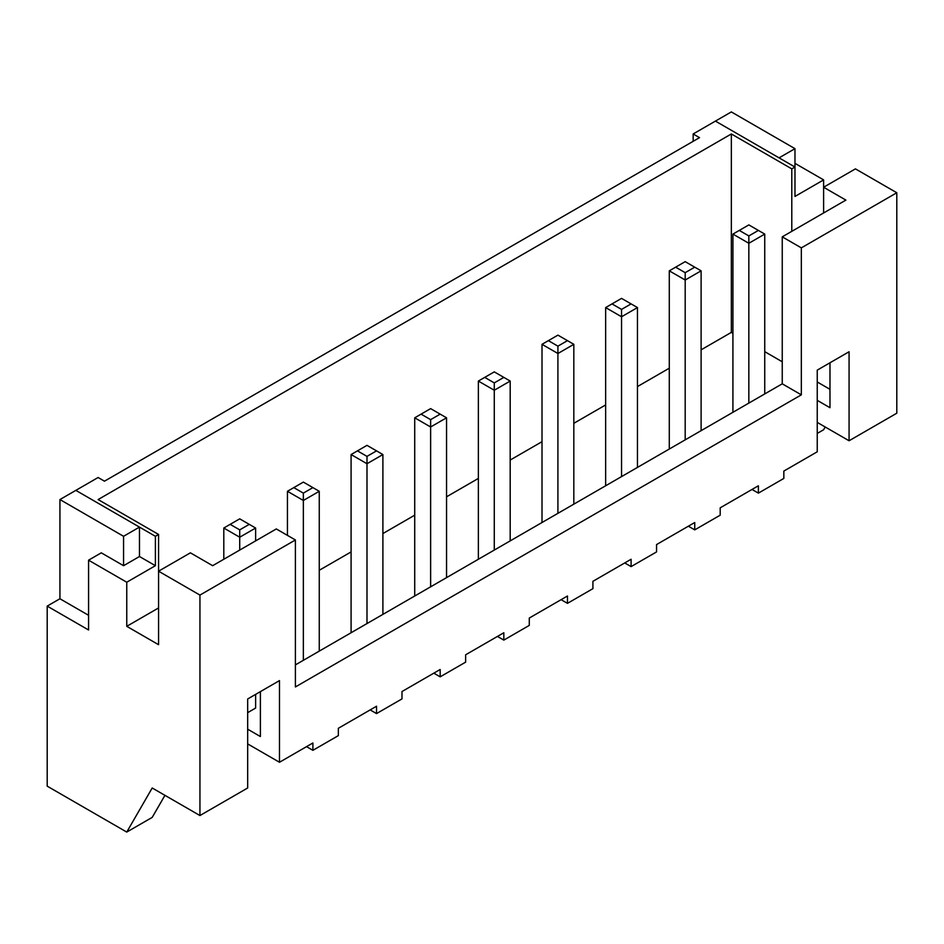 <?xml version="1.0" encoding="UTF-8"?>
<svg xmlns="http://www.w3.org/2000/svg" width="944" height="944" viewBox="0 0 944 944"><rect width="100%" height="100%" fill="white"/><g stroke="black" fill="none" stroke-linecap="round" stroke-linejoin="round"><path stroke-width="1.42" d="M794.978 163.359L823.616 179.891L823.616 187.242L845.883 200.104L782.246 236.85L801.338 247.871L896.8 192.753L855.429 168.87L823.616 187.242L823.616 212.966M801.338 247.871L801.338 394.84L295.401 686.949L295.401 539.968L276.309 528.947L212.66 565.692L190.393 552.83L158.568 571.203L158.568 644.693L126.756 626.32L126.756 582.224L155.394 565.692L139.476 556.512L123.57 565.692L101.291 552.83L88.571 560.181L88.571 629.99L47.2 606.107L47.2 786.151L126.756 832.077L152.208 817.386L164.94 795.332M791.792 231.339L791.792 168.87L794.978 167.041L794.978 196.435L823.616 179.891M126.756 626.32L158.568 607.948M794.978 148.668L731.34 111.923L715.422 121.103L779.06 157.849L794.978 148.668L794.978 167.041L715.422 121.103L693.156 133.965L699.516 137.647L104.477 481.18L98.117 477.511L75.839 490.373L155.394 536.298L158.568 534.457L158.568 571.203L199.939 595.086L295.401 539.968M155.394 536.298L155.394 565.692M158.568 534.457L98.117 499.553L731.34 133.965L791.792 168.87M731.34 133.965L731.34 332.382L732.922 333.303M764.746 351.664L782.246 361.776M817.244 381.978L829.977 389.329M693.156 141.317L693.156 133.965M896.8 192.753L896.8 413.212L849.069 440.765L817.244 422.405M825.209 426.995L823.616 429.744L817.244 433.426M126.756 832.077L152.208 787.992L199.939 815.545L247.67 787.992L247.67 698.973L279.483 680.6L279.483 762.268L312.901 742.975L312.901 750.327L338.353 735.624L338.353 728.284L376.538 706.23L376.538 713.581L401.991 698.89L401.991 691.539L440.175 669.497L440.175 676.836L465.64 662.145L465.64 654.794L503.825 632.751L503.825 640.103L529.277 625.4L529.277 618.049L567.462 596.006L567.462 603.358L592.915 588.655L592.915 581.315L631.099 559.261L631.099 566.612L656.552 551.921L656.552 544.57L694.737 522.528L694.737 529.867L720.201 515.176L720.201 507.825L758.386 485.782L758.386 493.134L783.839 478.431L783.839 471.08L817.244 451.798L817.244 370.131L849.069 351.758L849.069 440.765M817.244 400.35L829.977 407.702L829.977 362.779M801.338 394.84L782.246 383.819L782.246 236.85M199.939 815.545L199.939 595.086M247.67 729.193L260.391 736.544L260.391 691.622M295.401 664.895L782.246 383.819M88.571 615.299L59.932 598.756L47.2 606.107M126.756 582.224L88.571 560.181M279.483 762.268L247.67 743.896M319.261 570.282L351.085 551.921M382.898 533.549L414.723 515.176M446.547 496.804L478.36 478.431M510.185 460.058L542.009 441.686M573.822 423.313L605.647 404.941M637.46 386.58L669.284 368.207M701.109 349.835L731.34 332.382M255.623 694.383L255.623 708.071L247.67 712.661M312.901 750.327L306.54 746.657M376.538 713.581L370.178 709.912M440.175 676.836L433.815 673.166M503.825 640.103L497.453 636.421M567.462 603.358L561.102 599.676M631.099 566.612L624.739 562.943M694.737 529.867L688.377 526.197M758.386 493.134L752.014 489.452M123.57 565.692L123.57 536.298L59.932 499.553L59.932 598.756M139.476 556.512L139.476 527.106L123.57 536.298M139.476 527.106L75.839 490.373L59.932 499.553M732.922 412.292L732.922 234.088L748.84 243.281L748.84 403.112M732.922 234.088L748.84 224.908L758.386 230.419L748.84 235.929L748.84 243.281L764.746 234.088L758.386 230.419M748.84 235.929L739.294 230.419M764.746 234.088L764.746 393.919M669.284 449.037L669.284 270.834L685.191 280.014L685.191 439.845M669.284 270.834L685.191 261.653L694.737 267.164L685.191 272.674L685.191 280.014L701.109 270.834L694.737 267.164M685.191 272.674L675.644 267.164M701.109 270.834L701.109 430.665M605.647 485.782L605.647 307.579L621.553 316.759L621.553 476.59M605.647 307.579L621.553 298.387L631.099 303.897L621.553 309.408L621.553 316.759L637.46 307.579L631.099 303.897M621.553 309.408L612.007 303.897M637.46 307.579L637.46 467.41M542.009 522.516L542.009 344.324L557.916 353.504L557.916 513.335M542.009 344.324L557.916 335.132L567.462 340.642L557.916 346.153L557.916 353.504L573.822 344.324L567.462 340.642M557.916 346.153L548.37 340.642M573.822 344.324L573.822 504.155M478.36 559.261L478.36 381.057L494.278 390.25L494.278 550.081M478.36 381.057L494.278 371.877L503.825 377.388L494.278 382.898L494.278 390.25L510.185 381.057L503.825 377.388M494.278 382.898L484.732 377.388M510.185 381.057L510.185 540.888M414.723 596.006L414.723 417.803L430.629 426.983L430.629 586.826M414.723 417.803L430.629 408.622L440.175 414.133L430.629 419.643L430.629 426.983L446.547 417.803L440.175 414.133M430.629 419.643L421.083 414.133M446.547 417.803L446.547 577.634M351.085 632.751L351.085 454.548L366.992 463.728L366.992 623.559M351.085 454.548L366.992 445.356L376.538 450.866L366.992 456.377L366.992 463.728L382.898 454.548L376.538 450.866M366.992 456.377L357.446 450.866M382.898 454.548L382.898 614.379M287.448 535.378L287.448 491.293L303.354 500.473L303.354 660.304M287.448 491.293L303.354 482.101L312.901 487.611L303.354 493.122L303.354 500.473L319.261 491.293L312.901 487.611M303.354 493.122L293.808 487.611M319.261 491.293L319.261 651.124M223.799 559.261L223.799 528.026L239.717 537.219L239.717 550.081M223.799 528.026L239.717 518.846L249.263 524.357L239.717 529.867L239.717 537.219L255.623 528.026L249.263 524.357M239.717 529.867L230.171 524.357M255.623 528.026L255.623 540.888"/></g></svg>
